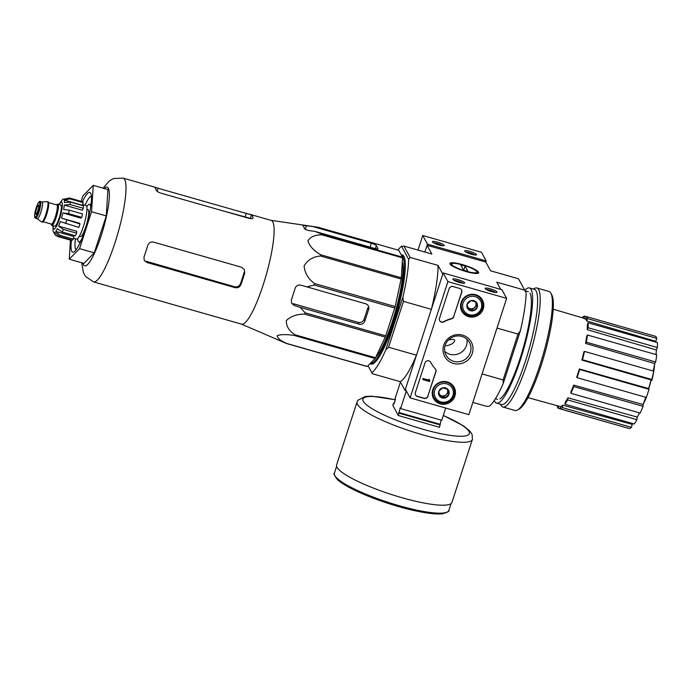 <?xml version="1.0" encoding="UTF-8"?>
<svg xmlns="http://www.w3.org/2000/svg" width="692" height="692" viewBox="0 0 692 692"><rect width="100%" height="100%" fill="white"/><g stroke="black" fill="none" stroke-linecap="round" stroke-linejoin="round"><path stroke-width="1.04" d="M81.76 262.77L83.274 272.017L84.441 274.586L85.739 276.575L93.455 281.878L241.577 324.159A53.959 10.172 -74.1 0 0 264.725 279.957A53.959 10.172 -74.1 0 0 272.778 221.838A53.959 10.172 -74.1 0 0 271.195 220.393L249.232 214.122M312.438 226.431L302.698 225.315A58.067 10.951 105.9 0 1 304.264 228.196C304.783 229.234 306.444 230.038 309.238 230.6L315.197 231.474L374.095 248.29A4.662 0.865 18 0 0 377.944 248.653A4.662 0.865 18 0 0 377.91 248.463L376.336 245.582A4.662 0.865 18 0 0 371.344 243.247L312.438 226.431L318.13 227.27L398.739 250.288L402.502 257.182A60.334 11.375 -74.1 0 1 402.571 257.882L401.308 277.769A60.334 11.375 -74.1 0 1 401.118 279.006L395.167 306.565A60.334 11.375 -74.1 0 1 394.777 308.009L385.738 335.845A60.334 11.375 -74.1 0 1 385.245 337.108L375.531 357.764A60.334 11.375 -74.1 0 1 375.073 358.508L367.288 366.457A60.334 11.375 -74.1 0 1 366.994 366.483L286.384 343.474L241.447 324.124M286.384 343.474A60.334 11.375 -74.1 0 0 286.687 343.44C280.519 340.698 277.345 338.094 277.163 335.629C281.116 334.34 286.886 334.297 294.463 335.499A60.334 11.375 -74.1 0 0 294.922 334.755C288.945 330.785 286.09 326.053 286.367 320.56C290.778 316.261 296.877 314.107 304.636 314.099A60.334 11.375 -74.1 0 0 305.129 312.827L300.146 307.317L359.053 324.133A4.662 4.498 151.4 0 0 364.874 321.027L368.654 309.402A4.662 4.498 151.4 0 0 365.661 303.788L300.951 285.156C298.157 284.585 296.219 285.623 295.138 288.27A58.067 10.951 105.9 0 1 291.358 299.904L291.635 303.33L294.334 305.501L300.146 307.317M394.777 308.009L314.177 285L306.755 286.972M314.177 285A60.334 11.375 -74.1 0 0 314.566 283.547C308.225 278.911 304.74 273.029 304.117 265.901C307.637 259.967 313.104 256.663 320.517 255.997A60.334 11.375 -74.1 0 0 320.699 254.76C313.909 250.859 309.644 246.265 307.905 240.954C310.319 236.837 314.998 234.804 321.962 234.865A60.334 11.375 -74.1 0 0 321.901 234.173L315.197 231.474M395.167 306.565L314.566 283.547M385.738 335.845L305.129 312.827M385.245 337.108L304.636 314.099M401.118 279.006L320.517 255.997M401.308 277.769L320.699 254.76M402.571 257.882L321.962 234.865M402.502 257.182L321.901 234.173M367.288 366.457L286.687 343.44M375.073 358.508L294.463 335.499M375.531 357.764L294.922 334.755M368.654 309.402L367.789 307.828A52.038 9.809 -74.1 0 1 364.009 319.453C362.85 321.927 360.878 322.896 358.084 322.368L293.356 303.702L294.334 305.501M370.177 363.508A56.761 10.7 -74.1 0 0 373.369 363.603A56.761 10.7 -74.1 0 0 396.974 312.412A56.761 10.7 -74.1 0 0 403.946 256.473A56.761 10.7 -74.1 0 0 403.92 256.421A56.761 10.7 -74.1 0 0 401.239 254.864M404.189 256.974A55.983 10.553 -74.1 0 0 402.787 255.858L401.594 255.512M370.583 363.092L372.045 363.516A55.983 10.553 -74.1 0 0 373.836 363.3M448.451 339.98C452.793 339.054 454.886 339.288 454.731 340.68C453.753 343.241 450.907 344.945 446.21 345.784M651.181 379.865L651.838 380.055A27.991 5.276 -74.1 0 0 653.395 372.979M653.724 371.18A27.991 5.276 -74.1 0 0 654.468 365.765A27.991 5.276 -74.1 0 0 654.615 364.07M650.999 380.133A108.843 15.181 -165.6 0 1 651.008 380.185L651.89 380.436A108.843 15.181 -165.6 0 0 651.838 380.055M651.89 380.436A25.5 4.809 -74.1 0 0 653.75 371.431M653.784 371.197A25.5 4.809 -74.1 0 0 654.001 369.753A108.852 108.852 0 0 0 654.468 365.765M645.281 398.635L645.757 398.774A108.843 53.18 22.1 0 0 646.293 397.64L645.697 397.467M643.067 404.543A27.991 5.276 -74.1 0 0 643.828 403.038A27.991 5.276 -74.1 0 0 645.757 398.774M643.828 403.038A108.852 108.852 0 0 0 645.532 399.405A25.5 4.809 -74.1 0 0 646.293 397.64M406.221 390.746L405.028 390.4L416.463 355.195L388.567 347.237L403.471 301.366L431.367 309.333L442.802 274.127L438.045 265.399A66.864 12.603 105.9 0 1 431.367 309.333M472.844 402.398L486.9 406.412L489.305 406.221A66.864 12.603 105.9 0 0 503.274 383.377L503.101 379.934L482.09 373.931M503.101 379.934L518.005 334.063L496.994 328.06M388.567 347.237L385.799 349.841L402.9 297.197L403.471 301.366M397.952 250.063A66.864 12.603 105.9 0 1 401.542 246.265L408.661 259.31A66.864 12.603 105.9 0 1 402.9 297.197M372.365 373.715L368.006 365.731L372.365 373.715L400.261 381.681L405.028 390.4M385.799 349.841A66.864 12.603 105.9 0 1 371.829 372.685M485.81 262.086L486.191 260.919L427.457 244.155L424.888 252.052L427.076 245.314L485.81 262.086L490.576 270.806L518.481 278.772L524.683 290.138L496.778 282.172L500.723 289.386M466.226 271.61A15.129 2.794 18 0 0 478.276 273.193A15.129 2.794 18 0 0 465.171 265.451A15.129 2.794 18 0 0 450.016 264.015A15.129 2.794 18 0 0 466.226 271.61M427.076 245.314L431.843 254.033L403.938 246.075L410.14 257.441L438.045 265.399M524.683 290.138L526.136 292.846A66.864 12.603 105.9 0 1 520.375 330.733L503.274 383.377M518.005 334.063L520.375 330.733M410.14 257.441L408.661 259.31M401.542 246.265L403.938 246.075M416.463 355.195A66.864 12.603 105.9 0 1 400.261 381.681M573.755 385.098L573.755 386.534A48.206 9.091 105.9 0 1 570.891 393.281L570.891 391.845A45.707 8.615 105.9 0 0 573.755 385.098L643.067 404.535A45.092 8.503 -74.1 0 0 645.766 397.269M643.067 404.535L643.067 406.325A48.206 9.091 105.9 0 1 640.204 413.072L570.891 393.281M567.916 397.822L567.604 399.889A48.206 9.091 105.9 0 1 564.949 404.223L565.269 402.147A45.707 8.615 105.9 0 0 567.916 397.822L637.306 417.103A45.092 8.503 -74.1 0 0 639.46 412.856M637.306 417.103L636.908 419.681A48.206 9.091 105.9 0 1 634.261 424.006L564.949 404.223M562.743 405.157L562.163 407.553A48.206 9.091 105.9 0 1 560.131 408.799L560.719 406.412A45.707 8.615 105.9 0 0 562.743 405.157L632.194 424.36A45.092 8.503 -74.1 0 0 632.929 423.625M632.194 424.36L631.467 427.336A48.206 9.091 105.9 0 1 629.443 428.59L560.131 408.799M627.601 428.063L558.262 408.349A48.206 9.091 105.9 0 1 557.164 406.325L557.354 405.746M655.635 336.373A48.206 9.091 105.9 0 1 656.734 338.388L655.782 341.303L586.66 320.95A45.707 8.615 105.9 0 0 586.176 319.747A45.707 8.615 105.9 0 0 585.562 318.934L586.323 316.581L655.635 336.373M656.007 342.159A45.092 8.503 -74.1 0 0 655.782 341.303M657.391 342.557A48.206 9.091 105.9 0 1 657.4 347.54L656.371 349.962L587.266 329.695A45.707 8.615 105.9 0 0 587.257 324.721L588.088 322.775L657.391 342.557M656.007 354.581A45.092 8.503 -74.1 0 0 656.371 349.962M656.751 354.788A48.206 9.091 105.9 0 1 655.661 361.977L654.71 363.525L585.588 343.431A45.707 8.615 105.9 0 0 586.678 336.251L587.439 335.006L656.751 354.788M653.213 371.033A45.092 8.503 -74.1 0 0 654.71 363.525M653.802 371.206A48.206 9.091 105.9 0 1 651.778 379.493L651.051 379.943L581.885 360.074A45.707 8.615 105.9 0 0 583.91 351.778L584.489 351.415L653.802 371.206M579.368 368.931L579.688 369.511A48.206 9.091 105.9 0 1 577.042 377.65L576.721 377.071A45.707 8.615 105.9 0 0 579.368 368.931L648.603 388.575A45.092 8.503 -74.1 0 0 651.051 379.943M648.603 388.575L649.001 389.302A48.206 9.091 105.9 0 1 646.354 397.442L577.042 377.65M587.136 319.479L583.875 318.519M558.963 406.195L558.262 408.349M562.163 407.553L631.467 427.336M567.604 399.889L636.908 419.681M573.755 386.534L643.067 406.325M579.688 369.511L649.001 389.302M584.489 351.415A48.206 9.091 105.9 0 1 582.474 359.71L651.778 379.493M582.474 359.71L581.885 360.074M587.439 335.006A48.206 9.091 105.9 0 1 586.349 342.185L655.661 361.977M586.349 342.185L585.588 343.431M588.088 322.775A48.206 9.091 105.9 0 1 588.088 327.748L657.4 347.54M588.088 327.748L587.266 329.695M586.323 316.581A48.206 9.091 105.9 0 1 587.422 318.597L656.734 338.388M587.422 318.597L586.66 320.95M582.327 317.775L582.422 317.377A48.206 9.091 105.9 0 1 584.455 316.123L586.297 316.651M584.455 316.123L583.936 318.251M375.773 357.245A52.41 9.878 -74.1 0 0 395.824 310.094A52.41 9.878 -74.1 0 0 402.32 261.758M370.592 363.092A55.983 10.553 -74.1 0 0 394.578 316.789A55.983 10.553 -74.1 0 0 402.805 256.896A55.983 10.553 -74.1 0 0 401.637 255.59M71.484 239.899A31.097 5.865 -74.1 0 0 73.949 251.931A31.097 5.865 -74.1 0 0 86.881 223.888A31.097 5.865 -74.1 0 0 90.704 193.232A31.097 5.865 -74.1 0 0 90.695 193.206A31.097 5.865 -74.1 0 0 82.469 201.701M81.154 201.329L82.919 195.888L93.247 185.352L91.569 211.735L79.571 248.662L69.252 259.197L70.454 240.124M91.569 211.735L106.257 215.93L94.259 252.857L83.931 263.392L69.252 259.197M93.247 185.352L107.926 189.547L106.257 215.93M79.571 248.662L94.259 252.857M244.683 273.063L244.215 272.207A50.291 9.48 -74.1 0 1 240.444 283.832C239.276 286.306 237.304 287.267 234.51 286.739L146.237 261.291L146.886 262.467L234.995 287.621C237.771 288.14 239.743 287.163 240.911 284.689A53.959 10.172 -74.1 0 0 244.683 273.063L244.311 269.456L241.603 267.268L153.494 242.113C150.744 241.638 148.832 242.736 147.768 245.392A53.959 10.172 105.9 0 1 143.988 257.017L144.239 260.4L146.886 262.467M249.042 218.326L160.933 193.172C158.243 192.246 156.66 191.234 156.167 190.136A53.959 10.172 105.9 0 0 155.492 188.354A53.959 10.172 105.9 0 0 154.593 187.255L251.507 214.918A53.959 10.172 -74.1 0 1 252.407 216.025A53.959 10.172 -74.1 0 1 253.082 217.807C253.064 218.758 251.715 218.931 249.042 218.326M250.72 218.655A50.291 9.48 -74.1 0 0 250.392 218.369L251.507 214.918M219.087 209.78L250.392 218.369M91.396 196.173A27.991 5.276 -74.1 0 0 84.995 205.23M75.428 238.731A27.991 5.276 -74.1 0 0 76.085 249.803M400.443 382.01L395.097 398.471L395.513 399.223L393.999 403.877L393.584 403.125L392.831 405.443L398.332 415.529L439.455 427.267L441.115 420.122M398.332 415.529L400.192 407.796L400.599 408.557L441.721 420.295L445.7 408.038M400.599 408.557L406.325 390.928M440.207 424.94L399.094 413.202M394.189 403.289L393.584 403.125M451.954 502.392A60.645 11.193 -162 0 1 390.816 494.304A60.645 11.193 -162 0 1 336.597 464.912L357.046 401.974A60.645 11.193 -162 0 0 411.264 431.367A60.645 11.193 -162 0 0 472.402 439.455L451.954 502.392M439.792 424.187L398.678 412.449M486.191 260.919L481.476 252.277L422.734 235.505L418.003 250.089M469.833 251.386A6.219 1.15 18 0 0 464.739 251.144A6.219 1.15 18 0 0 470.266 253.921A6.219 1.15 18 0 0 476.364 254.915A6.219 1.15 18 0 0 469.833 251.386M437.526 242.165A6.219 1.15 18 0 0 432.431 241.923A6.219 1.15 18 0 0 437.958 244.691A6.219 1.15 18 0 0 444.056 245.695A6.219 1.15 18 0 0 437.526 242.165M427.457 244.155L422.734 235.505M442.439 245.755A5.043 0.934 18 0 0 437.318 243.532A5.043 0.934 18 0 0 433.702 242.918M474.747 254.985A5.043 0.934 18 0 0 469.617 252.762A5.043 0.934 18 0 0 466.01 252.139M468.856 414.655L410.122 397.883L447.906 281.609L506.639 298.373L468.856 414.655M475.733 294.731A11.721 11.306 -28.6 0 1 477.592 315.613A11.721 11.306 -28.6 0 1 463.51 298.338A11.721 11.306 -28.6 0 1 475.733 294.731M447.395 381.941A11.721 11.306 -28.6 0 1 449.255 402.822A11.721 11.306 -28.6 0 1 435.173 385.548A11.721 11.306 -28.6 0 1 447.395 381.941M462.602 335.153A15.129 14.593 -28.6 0 1 468.077 359.892A15.129 14.593 -28.6 0 1 443.338 352.833A15.129 14.593 -28.6 0 1 462.602 335.153M427.967 396.308A3.114 3.002 -28.6 0 1 424.084 398.376L417.328 396.447A3.114 3.002 -28.6 0 1 415.338 392.701L425.018 362.919A3.114 3.002 -28.6 0 1 430.718 362.331A31.097 29.998 -28.6 0 0 431.081 363.032A31.097 29.998 -28.6 0 0 435.303 368.879A3.114 3.002 -28.6 0 1 435.925 371.794L427.846 396.092A3.114 3.002 -28.6 0 1 423.962 398.159L417.207 396.231A3.114 3.002 -28.6 0 1 415.485 394.924M453.814 316.746A3.114 3.002 -28.6 0 1 451.556 318.839A31.097 29.998 -28.6 0 0 443.866 321.875A3.114 3.002 -28.6 0 1 439.472 318.415L449.151 288.633A3.114 3.002 -28.6 0 1 453.035 286.566L459.791 288.495A3.114 3.002 -28.6 0 1 461.78 292.24L453.692 316.529A3.114 3.002 -28.6 0 1 451.443 318.623L451.556 318.839M447.906 281.609L443.183 272.959L405.4 389.241L410.122 397.883M459.549 282.5A6.219 1.15 18 0 0 464.505 283.149A6.219 1.15 18 0 0 459.116 279.966A6.219 1.15 18 0 0 452.879 279.378A6.219 1.15 18 0 0 459.549 282.5M491.848 291.721A6.219 1.15 18 0 0 496.813 292.37A6.219 1.15 18 0 0 491.424 289.187A6.219 1.15 18 0 0 485.187 288.599A6.219 1.15 18 0 0 491.848 291.721M443.183 272.959L501.925 289.732L506.639 298.373M481.104 298.122A11.505 11.098 -28.6 0 1 481.892 300.821M462.827 311.236A11.505 11.098 -28.6 0 1 460.976 309.116M452.776 385.332A11.505 11.098 -28.6 0 1 453.554 388.03M434.49 398.436A11.505 11.098 -28.6 0 1 432.638 396.326M461.823 336.424A13.321 12.845 -28.6 0 1 469.47 342.488A13.321 12.845 -28.6 0 1 463.934 360.151A13.321 12.845 -28.6 0 1 446.081 355.255A13.321 12.845 -28.6 0 1 447.655 340.845A13.321 12.845 -28.6 0 1 461.823 336.424M466.944 339.27A13.321 12.845 -28.6 0 1 460.068 353.067A13.321 12.845 -28.6 0 1 444.74 351.389M431.029 362.928A31.097 29.998 -28.6 0 1 430.969 362.816A31.097 29.998 -28.6 0 1 430.623 362.167M435.657 369.355A3.114 3.002 -28.6 0 1 435.813 371.578L427.846 396.092M429.239 380.228A0.467 0.45 -28.6 0 0 429.429 380.34L429.55 380.557A0.467 0.45 -28.6 0 1 429.256 379.995L428.953 379.432L428.703 380.315L423.089 378.714L422.803 379.588L429.559 381.517L429.844 380.643M422.803 379.588L422.976 378.498L428.582 380.098L428.832 379.216L429.395 379.562M439.628 320.638A3.114 3.002 -28.6 0 0 443.745 321.668A31.097 29.998 -28.6 0 1 451.443 318.623M461.512 289.801A3.114 3.002 -28.6 0 1 461.659 292.024L453.692 316.529M495.195 292.439A5.043 0.934 18 0 0 490.991 290.493A5.043 0.934 18 0 0 486.459 289.593M462.887 283.21A5.043 0.934 18 0 0 458.692 281.272A5.043 0.934 18 0 0 454.151 280.372M447.793 389.259L448.926 394.345L444.965 397.987L439.878 396.533L438.745 391.447L442.707 387.805L447.793 389.259A5.389 5.199 -28.6 0 1 444.965 397.987A5.389 5.199 -28.6 0 1 438.745 391.447A5.389 5.199 -28.6 0 1 447.793 389.259M446.764 383.887A9.645 9.299 -28.6 0 1 450.258 399.656A9.645 9.299 -28.6 0 1 434.49 395.149A9.645 9.299 -28.6 0 1 446.764 383.887M446.989 382.434A10.882 10.501 -28.6 0 1 448.71 401.827A10.882 10.501 -28.6 0 1 435.406 386.05A10.882 10.501 -28.6 0 1 446.989 382.434M451.245 383.887A10.882 10.501 -28.6 0 1 451.859 384.873L453.234 387.39M434.126 397.822L432.751 395.305A10.882 10.501 -28.6 0 1 432.249 394.258M446.989 388.965A4.662 4.498 -28.6 0 1 441.634 395.815L444.178 396.542L448.139 392.909L447.283 389.068M439.55 395.218L441.634 395.815A4.662 4.498 -28.6 0 1 439.316 394.25M444.178 396.542L444.965 397.987M448.139 392.909L448.926 394.345M476.131 302.049L477.255 307.144L473.302 310.777L468.207 309.324L467.083 304.238L471.044 300.605L476.131 302.049A5.389 5.199 -28.6 0 1 473.302 310.777A5.389 5.199 -28.6 0 1 467.083 304.238A5.389 5.199 -28.6 0 1 476.131 302.049M475.101 296.678A9.645 9.299 -28.6 0 1 478.596 312.447A9.645 9.299 -28.6 0 1 462.827 307.94A9.645 9.299 -28.6 0 1 475.101 296.678M475.317 295.225A10.882 10.501 -28.6 0 1 477.048 314.618A10.882 10.501 -28.6 0 1 463.744 298.84A10.882 10.501 -28.6 0 1 475.317 295.225M479.582 296.678A10.882 10.501 -28.6 0 1 480.196 297.664L481.571 300.181M462.464 310.613L461.088 308.096A10.882 10.501 -28.6 0 1 460.587 307.049M475.326 301.755A4.662 4.498 -28.6 0 1 469.972 308.606L472.515 309.333L476.468 305.7L475.62 301.859M467.887 308.009L469.972 308.606A4.662 4.498 -28.6 0 1 467.654 307.04M472.515 309.333L473.302 310.777M476.468 305.7L477.255 307.144M500.472 404.223L501.043 405.287A61.891 11.669 -74.1 0 0 502.876 407.008L515.064 410.486A61.891 11.669 -74.1 0 0 517.538 409.993L519.372 408.929A60.334 11.375 -74.1 0 0 544.466 354.52A60.334 11.375 -74.1 0 0 551.879 295.06A60.334 11.375 -74.1 0 0 551.853 295M517.538 409.993A61.891 11.669 -74.1 0 0 543.281 354.183A61.891 11.669 -74.1 0 0 550.884 293.183A61.891 11.669 -74.1 0 0 550.858 293.131A61.891 11.669 -74.1 0 0 549.05 291.462L536.862 287.984A61.891 11.669 -74.1 0 0 534.388 288.478L533.342 289.083M502.876 407.008A61.891 11.669 -74.1 0 0 529.432 356.302A61.891 11.669 -74.1 0 0 538.67 289.645A61.891 11.669 -74.1 0 0 536.862 287.984M494.322 400.426A59.867 11.288 -74.1 0 0 496.536 403.09L501.527 404.517A59.867 11.288 -74.1 0 0 527.217 355.472A59.867 11.288 -74.1 0 0 536.144 290.995A59.867 11.288 -74.1 0 0 534.397 289.386L529.406 287.958A59.867 11.288 -74.1 0 0 524.77 290.294M496.536 403.09A59.867 11.288 -74.1 0 0 522.218 354.045A59.867 11.288 -74.1 0 0 531.153 289.567A59.867 11.288 -74.1 0 0 529.406 287.958M499.832 398.912A55.983 10.553 -74.1 0 0 523.117 348.422A55.983 10.553 -74.1 0 0 529.994 293.252A55.983 10.553 -74.1 0 0 529.968 293.2M462.628 265.019A13.321 2.457 -162 0 1 476.892 271.705A13.321 2.457 -162 0 1 463.553 270.442A13.321 2.457 -162 0 1 452.014 263.617A13.321 2.457 -162 0 1 462.628 265.019M460.673 264.846L465.076 266.1L467.948 271.359L463.545 270.105L460.673 264.846M463.761 270.165L465.076 266.1M56.683 204.91A11.037 2.085 105.9 0 1 57.843 204.114L60.784 204.953A11.037 2.085 105.9 0 1 59.754 216.138A11.037 2.085 105.9 0 1 54.72 226.189L51.779 225.35A11.037 2.085 105.9 0 1 51.459 225.047A11.037 2.085 105.9 0 1 51.217 224.052M38.605 205.342A4.662 0.882 -74.1 0 0 38.475 205.213A4.662 0.882 -74.1 0 0 36.347 209.46A4.662 0.882 -74.1 0 0 35.915 214.183A4.662 0.882 -74.1 0 0 37.913 210.359A4.662 0.882 -74.1 0 0 38.605 205.342M41.97 202.029A8.711 1.643 105.9 0 1 42.082 202.038A8.711 1.643 105.9 0 1 41.269 210.861A8.711 1.643 105.9 0 1 37.307 218.784L35.534 218.283A8.711 1.643 105.9 0 0 39.505 210.359A8.711 1.643 105.9 0 0 40.318 201.536C39.825 200.948 38.968 201.727 37.749 203.889L34.6 214.901L34.834 217.695L35.534 218.283M42.03 202.021L47.298 201.614A10.57 1.989 105.9 0 1 47.437 201.631A10.57 1.989 105.9 0 1 46.451 212.34A10.57 1.989 105.9 0 1 41.632 221.959A10.57 1.989 105.9 0 1 41.503 221.898L37.247 218.767M47.437 201.631L48.025 201.796A10.57 1.989 105.9 0 1 47.039 212.513A10.57 1.989 105.9 0 1 42.221 222.132L41.632 221.959M57.843 204.114A11.037 2.085 105.9 0 1 56.813 215.298A11.037 2.085 105.9 0 1 51.779 225.35M71.12 239.795L70.965 240.262L57.747 236.491L55.377 235.159L53.699 232.46A17.412 3.287 105.9 0 0 53.941 232.59L55.005 232.893M73.309 239.147L60.092 235.375L55.749 231.37L73.871 236.543L73.309 239.147A20.215 3.815 105.9 0 1 72.331 240.141L59.114 236.37L54.772 232.365A17.412 3.287 105.9 0 1 53.941 232.59M76.596 233.169L63.379 229.398L58.595 226.12L76.717 231.292L76.596 233.169A20.215 3.815 105.9 0 1 75.376 235.756L62.168 231.984L57.375 228.706A17.412 3.287 105.9 0 1 55.749 231.37M79.952 223.94L61.476 218.11L79.597 223.282L79.952 223.94A20.215 3.815 105.9 0 1 78.819 227.426L60.342 221.596A17.412 3.287 105.9 0 1 58.595 226.12M68.517 213.603A20.215 3.815 -74.1 0 0 69.261 210.152L82.478 213.923A20.215 3.815 105.9 0 1 81.725 217.375L68.517 213.603L62.868 212.954A17.412 3.287 105.9 0 1 61.476 218.11M69.261 210.152L63.621 209.494A17.412 3.287 105.9 0 0 64.287 205.083L70.108 204.529A20.215 3.815 -74.1 0 0 70.273 202.038L64.451 202.583A17.412 3.287 105.9 0 0 64.218 200.092L69.97 198.864A20.215 3.815 -74.1 0 0 69.762 198.353A20.215 3.815 -74.1 0 0 69.503 197.999L63.742 199.227A17.412 3.287 105.9 0 0 63.5 199.097L63.794 199.184M58.984 204.434L62.669 199.322A17.412 3.287 105.9 0 1 63.5 199.097M70.273 202.038L83.49 205.809A20.215 3.815 105.9 0 1 83.325 208.301L70.108 204.529M69.503 197.999L82.72 201.77A20.215 3.815 105.9 0 1 83.187 202.635L69.97 198.864M79.286 236.266L80.341 236.569A13.996 2.638 -74.1 0 0 86.344 225.108A13.996 2.638 -74.1 0 0 88.429 210.031A13.996 2.638 -74.1 0 0 88.022 209.659L86.967 209.356M82.573 204.538L86.024 205.533A17.412 3.287 105.9 0 1 84.407 223.179A17.412 3.287 105.9 0 1 76.466 239.025L73.516 238.178M62.868 212.954L80.99 218.127L81.725 217.375M64.287 205.083L82.409 210.256L83.325 208.301M64.218 200.092L82.339 205.264L83.187 202.635M90.617 207.366A19.592 3.694 -74.1 0 0 90.133 204.797A19.592 3.694 -74.1 0 0 89.562 204.27A19.592 3.694 -74.1 0 0 86.785 206.709M77.738 238.42A19.592 3.694 -74.1 0 0 78.801 241.958A19.592 3.694 -74.1 0 0 81.336 239.882M370.082 247.139L371.344 243.247M305.293 229.242L306.487 225.557M375.358 248.61L376.336 245.582M364.009 319.453L364.874 321.027M358.084 322.368L359.053 324.133M82.936 263.107A40.897 7.707 -74.1 0 0 100.271 238.455A40.897 7.707 -74.1 0 0 108.35 188.241A40.897 7.707 -74.1 0 0 104.233 188.492M93.455 281.878A53.959 10.172 -74.1 0 0 116.602 237.667A53.959 10.172 -74.1 0 0 124.655 179.557A53.959 10.172 -74.1 0 0 123.081 178.103L113.704 178.545L111.55 179.548L109.215 181.114L103.065 188.155M234.51 286.739L234.995 287.621M240.444 283.832L240.911 284.689M157.153 191.303L158.183 188.129M245.132 216.83L246.291 213.283M446.349 512.383A58.932 10.882 -162 0 1 387.892 503.3A58.932 10.882 -162 0 1 335.257 476.286M448.866 510.385A60.178 11.107 -162 0 1 388.195 502.357A60.178 11.107 -162 0 1 334.4 473.198C333.25 473.207 334.236 475.309 337.367 479.521C339.919 481.9 343.829 484.512 349.097 487.367C359.148 492.739 371.552 497.885 386.309 502.807C402.744 508.188 417.146 511.691 429.516 513.326C435 514.009 439.385 514.165 442.672 513.767C447.75 512.192 449.809 511.068 448.866 510.385L451.08 503.568M443.269 415.503A55.983 10.337 -162 0 1 455.327 435.969A55.983 10.337 -162 0 1 372.521 408.963A55.983 10.337 -162 0 1 395.305 399.855M53.163 225.739A13.996 2.638 -74.1 0 0 58.474 221.786A13.996 2.638 -74.1 0 0 62.003 202.488A13.996 2.638 -74.1 0 0 59.227 204.503M34.782 217.115A7.932 1.496 105.9 0 1 37.532 204.4A7.932 1.496 105.9 0 1 39.262 207.583A7.932 1.496 105.9 0 1 34.782 217.115M48.578 203.128A9.956 1.877 105.9 0 1 47.22 212.565A9.956 1.877 105.9 0 1 43.388 221.293M48.501 202.574L56.813 204.953A9.956 1.877 105.9 0 1 55.888 215.039A9.956 1.877 105.9 0 1 51.346 224.087A10.726 2.024 105.9 0 0 51.554 224.762A10.726 2.024 105.9 0 0 57.038 214.286A10.726 2.024 105.9 0 0 56.822 204.953L56.926 205.005M59.114 236.37A20.215 3.815 -74.1 0 0 60.092 235.375M62.168 231.984A20.215 3.815 -74.1 0 0 63.379 229.398M65.602 223.654A20.215 3.815 -74.1 0 0 66.735 220.16M271.074 220.359L314.523 226.708M528.333 291.695L525.012 290.752M497.6 399.353L495.42 398.73M648.681 388.731A108.852 108.852 0 0 0 651.103 380.211M585.622 318.744L553.228 309.203M560.65 406.662L527.987 397.632M155.614 187.394L123.081 178.103M336.615 466.373L334.4 473.198M395.331 399.76L371.872 396.187L365.29 396.455L357.868 400.305L357.046 401.974M472.402 439.455L472.126 434.498L469.842 431.047L463.77 426.038L443.304 415.408M551.879 295.06L550.884 293.183M452.014 263.617L450.328 264.439M476.892 271.705L477.774 273.357M40.318 201.536L42.082 202.038M43.034 221.717L51.468 224.104M55.369 235.168L53.111 231.154L52.921 225.67M91.007 204.685L89.562 204.27M80.246 242.364L78.801 241.958"/></g></svg>
